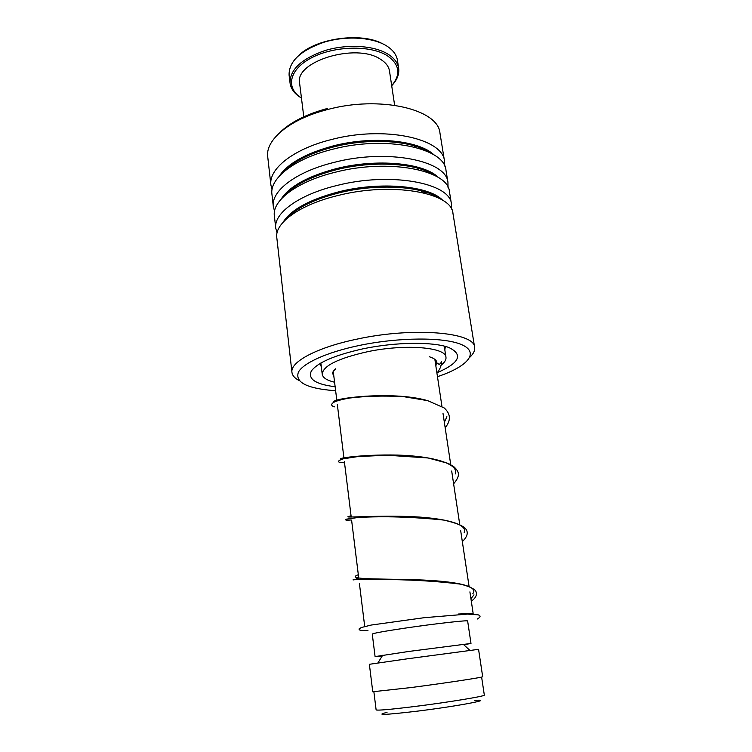 <?xml version="1.0" encoding="UTF-8"?>
<svg xmlns="http://www.w3.org/2000/svg" width="752" height="752" viewBox="0 0 752 752"><rect width="100%" height="100%" fill="white"/><g stroke="black" fill="none" stroke-linecap="round" stroke-linejoin="round"><path stroke-width="1.13" d="M474.597 700.403C496.113 698.871 457.724 706.213 416.129 711.298C384.488 714.992 374.787 715.359 387.026 712.388M481.609 677.063L484.326 695.074C485.895 696.098 448.004 702.368 413.995 706.579C389.987 709.521 377.363 710.621 376.122 709.888L373.885 691.821M463.758 644.746L470.987 643.458L467.641 621.011C468.684 619.902 435.088 623.671 405.319 628.089C384.225 631.248 373.218 633.24 372.268 634.086L375.088 656.599L382.279 655.904M470.987 643.458L408.439 651.495L375.088 656.599M407.293 658.818L369.373 664.298L372.757 691.755L411.109 687.544C445.645 683.051 484.203 677.176 482.681 676.706L478.563 649.333L407.293 658.818M473.093 613.35L458.372 614.027M437.476 376.714L443.492 374.534C469.511 364.598 478.939 351.786 461.126 344.425C443.595 337.018 398.682 337.178 359.127 345.497C326.913 352.227 303.141 363.084 298.403 372.184C295.085 381.696 305.462 387.712 329.526 390.213L335.627 390.664M299.296 380.644C294.803 378.312 292.359 375.549 291.945 372.353C290.046 362.003 316.714 347.452 356.927 339.143C413.356 326.8 474.615 332.271 474.606 347.217C475.123 350.441 473.516 353.797 469.774 357.294M440.033 133.489L439.958 133.057C438.303 109.172 379.45 95.147 326.941 109.707C289.454 119.314 265.174 140.069 267.731 156.83L270.908 185.095L272.055 189.664M453.005 213.709L452.948 213.333C451.896 192.653 392.112 181.693 338.156 195.464C299.644 204.619 274.489 223.156 276.802 237.613L291.945 372.353M451.444 209.028L451.444 204.027C450.316 182.971 390.645 171.644 336.849 185.509C298.459 194.721 273.408 213.521 275.758 228.251L277.074 232.913M449.499 192.042L449.442 191.647C448.22 170.093 388.69 158.287 335.119 172.274C296.89 181.552 271.97 200.709 274.358 215.796L275.758 228.251M448.032 187.389L447.948 182.454C446.66 160.533 387.233 148.37 333.841 162.451C295.724 171.785 270.899 191.187 273.314 206.546L274.546 211.162M432.231 195.379L432.955 194.796M446.039 170.638L445.974 170.225C444.592 147.806 385.306 135.181 332.13 149.385C294.164 158.785 269.479 178.534 271.933 194.242L273.314 206.546M422.361 192.559L424.043 191.516M444.648 166.023L444.507 161.144C443.06 138.368 383.877 125.387 330.861 139.684C293.017 149.14 268.426 169.134 270.908 185.095M279.951 132.437C290.46 122.228 306.318 114.219 327.524 108.429M441.227 361.298L441.424 362.229L439.318 364.494L436.555 362.671C436.95 360.424 434.543 358.45 429.336 356.749M435.793 360.368L435.239 361.844M334.584 382.232C326.941 380.409 322.815 377.748 322.223 374.233C322.881 365.82 338.203 358.272 368.198 351.569C405.704 343.786 445.814 347.274 445.955 357.209C446.331 359.785 444.648 362.483 440.916 365.312M333.785 375.737L332.431 373.142M299.211 54.971C316.667 38.183 360.941 32.12 382.279 43.588M397.451 60.386L397.413 60.132C396.501 54.689 392.939 49.97 386.725 45.985C372.86 37.186 346.155 35.429 323.943 42.234C300.405 50.525 288.787 61.476 289.088 75.106L290.065 83.105C289.774 69.635 301.439 58.769 325.043 50.534C347.311 43.757 374.073 45.449 387.957 54.135C394.17 58.064 397.733 62.717 398.635 68.112C399.462 74.119 397.15 79.985 391.698 85.7M391.689 85.653C401.145 74.382 399.641 64.381 387.186 55.648C370.398 44.97 334.367 45.797 311.732 57.688C288.881 69.438 285.365 88.116 301.449 98.014M301.458 98.061C294.718 94.047 290.921 89.065 290.065 83.105M303.78 116.795L299.634 83.35C294.088 61.57 356.081 42.469 380.446 59.239C385.72 62.501 388.737 66.402 389.48 70.942L394.631 105.242M422.972 148.943L423.075 149.704M426.102 170.948L426.243 171.926M429.232 193.245L429.401 194.439M470.931 598.705L473.986 594.823L470.931 598.705M355.527 579.454L358.347 577.433L355.527 579.454M439.018 198.246C422.398 186.12 377.448 183.215 339.058 192.86C313.424 199.459 295.79 208.229 286.145 219.18M434.233 175.197C416.843 163.128 373.199 160.289 336.041 169.811C311.591 176.222 294.436 184.851 284.557 195.708M425.143 193.226L426.459 192.268M429.401 152.374C411.325 140.398 369.006 137.654 333.061 147.063C309.786 153.258 293.12 161.708 283.072 172.415M444.827 349.84L445.344 346.512M335.138 386.744C315.577 384.291 307.643 379.036 311.366 370.98C317.617 362.52 334.837 355.132 363.037 348.806C395.834 341.944 433.086 341.577 448.775 347.48C463.448 354.493 459.669 362.859 437.438 372.588M442.684 200.305C429.411 185.876 380.766 181.185 338.917 191.769C309.655 199.459 291.071 209.582 283.166 222.15M438.388 177.519C424.241 162.949 376.649 158.202 335.9 168.739C307.681 176.288 289.435 186.393 281.182 199.054M434.083 154.968C419.127 140.286 372.607 135.529 332.92 145.991C305.716 153.399 287.828 163.466 279.255 176.175M424.025 192.944L425.444 191.939M319.929 363.771L321.32 366.75M472.867 593.619C479.879 584.812 447.919 580.375 409.426 579.585C370.905 578.749 346.146 579.256 358.319 574.707M464.106 532.839C469.239 522.659 436.79 516.699 399.556 516.276C362.276 515.778 339.039 518.476 351.062 515.825M455.421 473.901C459.218 462.395 426.826 455.054 390.711 454.979C354.54 454.8 332.243 459.51 343.833 458.673M444.347 422.286L446.895 416.711M427.07 400.487C391.858 390.467 329.263 398.607 333.832 402.245M333.221 371.197L336.821 400.337M337.3 404.238L343.908 457.808M344.35 461.39L351.212 517.038M351.616 520.309L358.742 578.109M359.409 583.514L364.588 625.495M382.674 655.255L377.889 662.973M463.194 644.22L469.868 650.367M434.863 359.362L441.95 406.409M442.994 413.318L450.73 464.642M451.689 471.025L459.792 524.821M460.656 530.517L469.079 586.447M469.906 591.899L473.14 613.35M285.882 219.424C295.282 208.426 313.011 199.571 339.067 192.85C377.861 183.103 423.263 186.214 439.337 198.406M284.275 195.962C293.947 185.039 311.196 176.325 336.041 169.802C373.584 160.167 417.68 163.212 434.59 175.376M282.761 172.697C292.641 161.906 309.41 153.352 333.061 147.044C369.373 137.541 412.134 140.483 429.787 152.562M439.958 133.057L444.507 161.144M445.974 170.225L447.948 182.454M452.948 213.333L474.606 347.217M449.442 191.647L451.444 204.027M414.446 145.869L414.643 147.138M417.886 168.175L418.103 169.623M421.364 190.773L421.609 192.39M425.491 191.957L424.072 192.963M333.644 374.609C331.745 373.688 332.431 371.751 335.693 368.79M435.869 366.055L436.48 362.417M367.935 630.505C359.202 630.674 358.986 629.979 359.136 628.879L361.27 627.535L371.206 625.053L424.156 617.702L467.481 614.102L478.178 614.835C480.923 615.719 480.65 617.11 477.36 619.009M472.566 600.237C476.354 597.144 477.332 593.92 475.499 590.546C472.651 587.989 467.584 585.846 460.29 584.116C435.455 581.005 407.659 579.463 376.893 579.472L353.402 579.66C353.017 579.764 351.729 580.469 358.084 578.937M462.33 541.647C467.941 536.214 468.731 531.589 464.708 527.772C461.277 525.018 454.246 522.452 443.614 520.055C412.256 516.868 383.727 516.013 358.037 517.498L346.202 519.19C345.666 519.745 344.19 520.6 351.146 519.952M453.616 483.837C461.173 474.85 458.767 471.382 453.559 466.428L448.192 463.392L428.161 457.987L386.932 455.204L357.745 456.596L343.288 458.814L339.18 460.431C338.56 461.549 336.934 462.499 344.519 462.79M445.165 427.709C450.871 420.819 451.021 414.07 444.141 407.913L427.653 400.637L403.448 396.624C383.623 395.59 365.745 396.06 349.821 398.015C333.23 400.948 332.384 403.1 331.651 404.473C331.51 405.45 332.431 406.24 334.414 406.851M436.95 373.189C440.061 369.006 441.509 365.604 441.283 362.981M320.869 363L322.223 374.233M444.244 346.099L445.955 357.209M398.635 68.112L397.413 60.132"/></g></svg>
